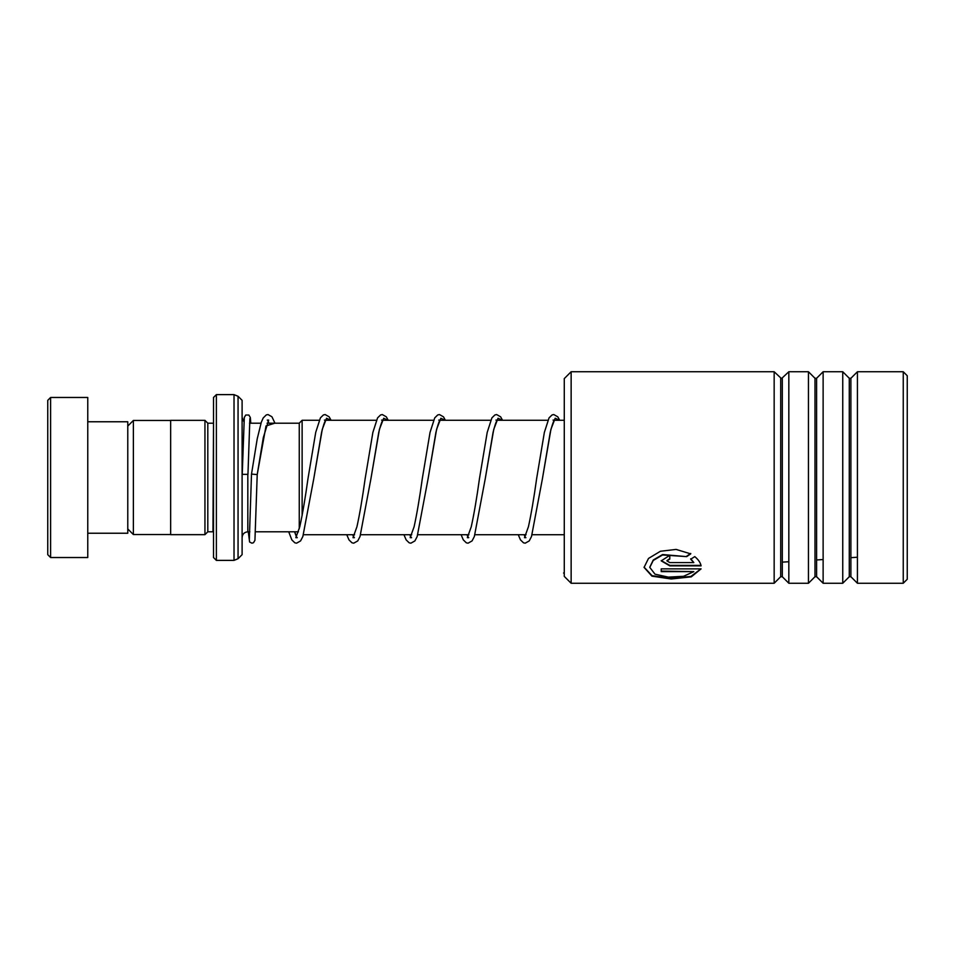 <?xml version="1.0" encoding="UTF-8"?>
<svg xmlns="http://www.w3.org/2000/svg" width="955" height="955" viewBox="0 0 955 955"><rect width="100%" height="100%" fill="white"/><g stroke="black" fill="none" stroke-linecap="round" stroke-linejoin="round"><path stroke-width="1.43" d="M127.779 528.951L133.378 534.549L133.378 420.451L170.647 420.451M299.261 528.784L299.261 423.149L302.126 420.284L302.126 515.509M213.514 557.529L213.514 397.471L216.379 394.618L216.379 560.382L213.514 557.529M213.514 423.137L212.953 531.804L207.808 531.804L207.808 423.196L204.943 420.343L170.647 420.343L170.647 534.657L204.943 534.657L204.943 420.343M242.104 477.5L242.104 554.664L238.058 558.711L238.058 396.289L242.104 400.336L242.104 477.5M47.75 554.664L47.75 400.336L50.603 397.471L50.603 557.529L47.75 554.664M87.764 421.764L127.779 421.764L127.779 533.236L87.764 533.236M50.603 397.471L87.764 397.471L87.764 557.529L50.603 557.529M571.138 583.254L564.274 576.39L564.274 378.61L571.138 371.746L571.138 583.254L774.159 583.254L774.159 371.746L571.138 371.746M903.251 371.746L907.25 375.757L907.25 579.243L903.251 583.254L903.251 371.746L857.423 371.746L857.423 583.254L903.251 583.254M814.985 576.725L816.597 576.725L816.597 378.276L814.985 378.276L814.985 576.725L808.455 583.254L788.83 583.254L788.83 371.746L781.488 378.61L774.159 371.746M808.455 583.254L808.455 371.746L788.83 371.746M849.282 576.725L850.893 576.725L850.893 378.276L849.282 378.276L849.282 576.725L842.752 583.254L823.126 583.254L823.126 371.746L816.597 378.276M842.752 583.254L842.752 371.746L823.126 371.746M669.789 562.591L693.843 562.591L690.716 559.248L694.774 556.61C698.38 559.606 700.481 562.686 701.089 565.861L669.789 565.861L661.218 560.86L669.789 555.321L669.789 559.081L666.936 560.86L669.789 562.591M690.74 553.864L686.669 556.622L662.591 554.962L653.244 560.454L649.782 567.401L655.011 574.182L668.285 577.118L683.541 576.295L693.843 571.615L661.218 571.615L661.218 568.87L701.089 568.87L691.277 576.856L671.222 578.993L651.943 576.152L644.064 567.401L648.493 558.448L660.406 551.262L676.104 549.423L690.74 553.864M686.669 556.622L662.591 554.545L653.244 560.012L649.794 567.163M693.843 571.615L661.218 571.102M700.922 568.87L690.907 576.426L671.031 578.444L652.038 575.662L644.076 567.151M690.74 553.458L686.669 556.192M693.843 562.591L690.716 558.806M700.982 565.384L669.789 565.384L661.218 560.633M669.789 558.639L666.96 560.645M249.351 539.169L251.499 474.086L257.217 474.575L266.027 425.93L274.837 423.196M242.236 474.337L247.954 474.337L242.236 474.337L244.301 417.454L245.733 415.031L248.873 415.031L250.329 417.55L250.807 423.196M857.423 557.231L850.893 557.672M823.126 559.535L816.597 559.964M788.83 561.731L782.3 562.137M564.274 573L563.557 573.024M249.852 531.804L247.823 531.804L247.823 474.396M238.058 558.711L234.023 560.382L234.023 394.618L216.379 394.618M782.3 378.276L782.3 576.725L780.689 576.725L780.689 378.276M294.606 531.804L296.551 537.235M324.425 420.093L325.846 420.093C326.288 419.961 325.022 418.588 321.596 432.364L313.718 479.028L322.265 429.356L326.538 418.254L330.812 420.284M352.693 534.716L353.72 537.235M381.582 420.093L383.003 420.093C383.456 419.961 382.179 418.588 378.753 432.364L370.874 479.028L379.421 429.356L383.707 418.254L387.981 420.284M409.85 534.716L410.877 537.235M438.751 420.093L440.171 420.093C440.613 419.961 439.348 418.588 435.922 432.364L428.043 479.028L436.59 429.356L440.864 418.254L445.137 420.284M467.019 534.716L468.046 537.235M495.908 420.093L497.328 420.093C497.782 419.961 496.505 418.588 493.078 432.364L485.2 479.028L493.747 429.356L498.021 418.254L502.294 420.284M524.176 534.716L525.202 537.235M553.064 420.093L554.497 420.093C554.939 419.961 553.673 418.588 550.247 432.364L542.368 479.028L550.916 429.356L555.189 418.254L559.463 420.284M170.647 534.549L133.378 534.549M298.414 531.804L255.582 531.804M564.274 534.716L532.15 534.716M526.062 534.716L474.981 534.716M468.905 534.716L417.824 534.716M411.748 534.716L360.656 534.716M354.58 534.716L303.499 534.716M243.883 421.632L242.104 417.478M207.808 531.804L204.943 534.657M234.023 560.382L216.379 560.382M234.023 394.618L238.058 396.289M212.953 423.196L207.808 423.196M247.823 531.804C244.349 532.138 242.439 534.048 242.104 537.522M564.274 420.284L554.318 420.284M547.86 420.284L497.161 420.284M490.691 420.284L439.992 420.284M433.534 420.284L382.836 420.284M376.365 420.284L325.667 420.284M319.209 420.284L302.126 420.284M299.261 423.196L267.054 423.196M260.978 423.196L249.518 423.196M127.779 426.049L133.378 420.451M814.985 378.276L808.455 371.746M849.282 378.276L842.752 371.746M850.893 378.276L857.423 371.746M850.893 576.725L857.423 583.254M816.597 576.725L823.126 583.254M782.3 576.725L788.83 583.254M780.689 576.725L774.159 583.254M248.276 531.804L249.613 542.034L251.917 543.18L253.517 542.715L254.937 540.303L257.217 474.575L263.317 437.545L268.689 420.093L267.257 420.093M267.973 421.131L268.892 423.196M331.063 420.284L329.165 416.834L325.154 414.565L323.423 414.936L320.402 417.872L315.711 432.4L307.999 478.539C305.242 498.319 302.496 514.399 299.775 526.766L295.835 537.665L297.268 537.665M296.551 536.626L294.689 531.804M388.219 420.284L386.321 416.834L382.31 414.565L380.591 414.936L377.571 417.872L372.88 432.4L365.168 478.539C362.411 498.319 359.665 514.399 356.931 526.766L353.004 537.665L354.424 537.665M353.72 536.626L352.849 534.716M445.388 420.284L443.49 416.834L439.467 414.565L437.748 414.936L434.728 417.872L430.037 432.4L422.325 478.539C419.567 498.319 416.822 514.399 414.1 526.766L410.161 537.665L411.593 537.665M410.877 536.626L410.017 534.716M502.545 420.284L500.647 416.834L496.636 414.565L494.905 414.936L491.897 417.872L487.205 432.4L479.482 478.539C476.736 498.319 473.99 514.399 471.257 526.766L467.329 537.665L468.75 537.665M468.034 536.626L467.174 534.716M559.714 420.284L557.804 416.834L553.793 414.565L552.074 414.936L549.053 417.872L544.362 432.4L536.65 478.539C533.893 498.319 531.147 514.399 528.425 526.766L524.486 537.665L525.918 537.665M525.202 536.626L524.343 534.716M247.954 474.337L249.876 418.577M288.732 531.804L291.824 539.885L294.844 542.822L296.563 543.18L300.574 540.924L302.854 536.519L313.718 479.028M346.772 534.716L348.981 539.885L352.001 542.822L353.732 543.18L357.743 540.924L360.023 536.519L370.874 479.028M403.941 534.716L406.15 539.885L409.17 542.822L410.889 543.18L414.9 540.924L417.18 536.519L428.043 479.028M461.098 534.716L463.306 539.885L466.327 542.822L468.057 543.18L472.068 540.924L474.349 536.519L485.2 479.028M518.255 534.716L520.475 539.885L523.495 542.822L525.214 543.18L529.225 540.924L531.505 536.519L542.368 479.028M251.499 474.086L257.229 438.823L261.312 422.229L263.198 417.956L266.302 414.912L268.021 414.565L271.948 416.774L274.968 423.196"/></g></svg>
